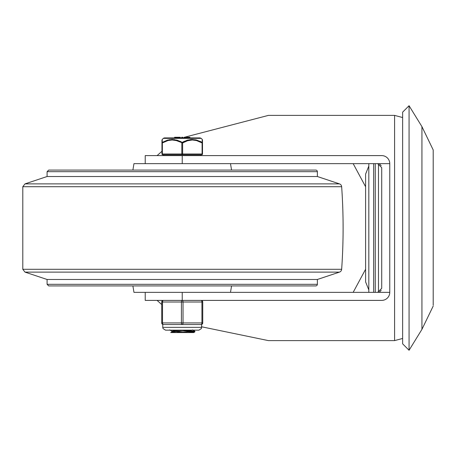 <?xml version="1.0" encoding="UTF-8"?>
<svg xmlns="http://www.w3.org/2000/svg" width="456" height="456" viewBox="0 0 456 456"><rect width="100%" height="100%" fill="white"/><g stroke="black" fill="none" stroke-linecap="round" stroke-linejoin="round"><path stroke-width="0.68" d="M378.474 163.727L378.474 292.273M368.824 292.353L368.824 163.647L368.824 166.064L365.604 174.106L365.604 281.893L368.824 289.936L368.824 166.064M409.066 105.729L409.066 350.271L402.631 343.835L402.631 112.165L409.066 105.729L421.937 126.643L433.2 149.95L433.2 228L433.2 149.95M433.2 305.224L433.2 228L433.2 305.224M409.066 350.271L421.937 329.357L421.937 126.643M157.092 300.396L161.715 304.522M201.695 326.804L268.424 340.615L394.588 340.615L402.631 338.46M394.588 340.615L394.588 115.385L268.424 115.385L184.435 137.262M184.184 137.398L183.226 137.906M161.954 151.295L157.092 155.604M145.225 163.647L145.225 155.604L381.718 155.604A8.043 8.043 0 0 1 389.76 163.647L188.26 163.647M377.699 163.647L381.718 167.671L381.718 288.329L377.699 292.353L389.76 292.353A8.043 8.043 0 0 1 381.718 300.396L145.225 300.396L145.225 292.353M353.166 163.647L365.604 186.749M365.604 269.251L353.166 292.353M377.699 292.353L182.229 292.353L182.229 300.396A1.607 0.804 90 0 0 181.42 302.003L181.42 322.922A1.607 0.804 90 0 0 182.229 324.529A1.607 0.804 -90 0 0 183.033 322.922L183.033 302.003A1.607 0.804 -90 0 0 182.229 300.396M389.76 292.353L389.76 163.647M56.738 170.082L315.757 170.082A1.607 1.607 0 0 1 317.365 171.69L47.088 171.69L47.088 176.518L317.365 176.518L317.365 171.69M47.088 171.69L48.695 170.082L315.757 170.082M317.365 176.518L339.463 183.882L24.994 183.882L47.088 176.518M339.463 183.882A3.215 3.215 0 0 1 341.652 186.709A587.214 587.214 0 0 1 341.652 269.291A3.215 3.215 0 0 1 339.463 272.118L24.994 272.118L47.088 279.482L317.365 279.482L339.463 272.118M47.088 279.482L47.088 284.31L317.365 284.31A1.607 1.607 0 0 1 315.757 285.918L48.695 285.918L47.088 284.31M132.89 170.082L133.961 163.647L230.491 163.647L231.562 170.082M132.89 285.918L133.961 292.353L230.491 292.353L231.562 285.918M182.326 330.161L171.861 331.17L171.855 331.922M173.793 331.569L183.13 332.23M171.844 331.962L176.204 332.572L187.855 332.572L194.883 331.837M192.067 330.161L171.895 331.9L170.732 332.572L176.204 332.572M188.083 330.572L194.837 331.335L176.592 332.572L170.732 332.572M193.549 331.569L183.13 330.902M176.375 330.549L171.006 330.161M194.849 331.917L193.72 332.572L176.597 332.572M161.954 153.997L162.359 153.997A0.804 0.405 90 0 0 162.758 154.801A0.804 0.804 0 0 1 161.954 153.997A0.804 0.804 0 0 0 162.758 154.801L201.695 154.801A0.804 0.405 -90 0 0 202.093 153.997L182.628 153.997L182.628 142.95L187.524 140.756L192.307 139.986L196.49 140.551L202.093 142.95L202.093 153.997L202.498 153.997L202.498 142.95L202.093 142.95A0.804 0.359 119.6 0 0 202.185 142.375L196.53 139.992L191.919 139.416L187.262 140.186L182.229 142.375A0.804 0.359 119.6 0 0 181.824 142.95L181.824 153.997L162.359 153.997L162.359 142.95L167.962 140.551L172.146 139.986L176.324 140.579L182.628 142.95A0.804 0.359 -119.6 0 0 182.229 142.375L177.196 140.186L172.243 139.411L167.489 140.112L162.273 142.375A0.804 0.724 180 0 0 161.954 142.95L161.954 153.997L161.954 139.986L161.954 142.95L162.359 142.95A0.804 0.359 -119.6 0 1 162.273 142.375L162.199 139.536M201.199 138.367L200.07 137.906L164.382 137.906L163.254 138.367L201.199 138.367L202.259 139.411L202.185 142.375A0.804 0.724 180 0 1 202.498 142.95L202.498 140.345M202.498 140.459L202.498 142.95M202.253 139.547L202.498 139.986M183.158 141.879L184.441 141.257M190.409 139.519L195.681 139.787M200.167 141.337L202.185 142.375M169.216 139.696L174.585 139.593M179.915 141.212L182.229 142.375M189.918 137.906L189.918 137.262L186.179 137.262L186.179 137.906M188.921 137.906L188.921 137.262M179.14 137.262L175.018 137.262L175.343 137.262L175.343 137.906M175.018 137.906L175.018 137.262M182.719 137.906L182.719 137.262L181.716 137.262L181.716 137.906M180.314 137.906L180.314 137.262L179.516 137.262L179.516 137.906L179.51 137.262M184.184 137.262L184.184 137.906L184.184 137.262L184.184 137.906L184.184 137.262L185.786 137.262L185.786 137.906M202.498 153.997A0.804 0.804 0 0 1 201.695 154.801M201.13 324.529A1.607 1.607 0 0 0 202.738 322.922L202.738 302.003A1.607 1.607 0 0 0 201.13 300.396A1.607 0.804 90 0 1 201.934 302.003L201.934 322.922A1.607 0.804 90 0 1 201.13 324.529L163.322 324.529A1.607 0.804 -90 0 1 162.518 322.922L162.518 302.003A1.607 0.804 -90 0 1 163.322 300.396A1.607 1.607 0 0 0 161.715 302.003L161.715 322.922A1.607 1.607 0 0 0 163.322 324.529A1.607 1.607 0 0 1 161.715 322.922L202.738 322.922M375.26 292.353L375.26 163.647M373.646 163.647L373.646 292.353M182.229 155.604L182.229 163.647M24.994 183.882L22.8 186.709L341.652 186.709M22.8 186.709L22.8 269.291L341.652 269.291M182.628 153.997L181.824 153.997A0.804 0.405 -90 0 0 182.229 154.801A0.804 0.405 90 0 0 182.628 153.997M163.322 300.396A1.607 1.607 0 0 0 161.715 302.003L202.738 302.003A1.607 1.607 0 0 0 201.13 300.396M201.695 327.345L162.758 327.345L163.048 328.582L165.574 330.161L198.879 330.161L201.404 328.582L201.695 324.427M381.193 165.682L379.671 164.166M381.193 290.318L379.671 291.834M421.937 329.357L433.2 306.05M394.588 115.385L402.631 117.54M22.8 269.291L24.994 272.118M317.365 284.31L317.365 279.482M192.552 329.887L194.849 331.221M169.621 329.91L171.918 331.244M194.883 331.273L194.883 331.86M163.254 138.367L161.954 139.986M174.597 137.262L174.597 137.906M174.99 137.262L174.99 137.906M163.727 154.801L163.727 155.604M200.725 154.801L200.725 155.604M162.758 324.427L162.758 327.345"/></g></svg>
